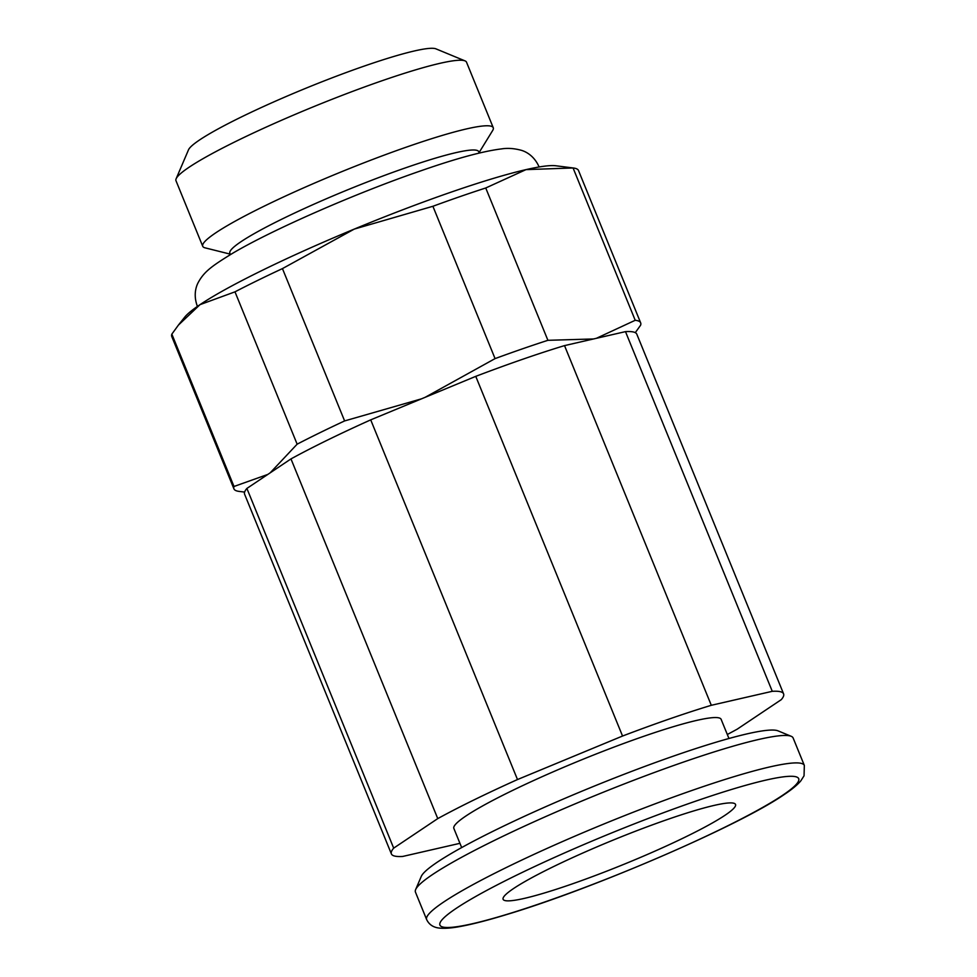 <?xml version="1.0" encoding="UTF-8"?>
<svg xmlns="http://www.w3.org/2000/svg" width="977" height="977" viewBox="0 0 977 977"><rect width="100%" height="100%" fill="white"/><g stroke="black" fill="none" stroke-linecap="round" stroke-linejoin="round"><path stroke-width="1.47" d="M479.084 152.595L492.664 130.503A156.894 16.548 157.8 0 0 493.251 127.718A156.894 16.548 157.8 0 0 408.74 146.306A156.894 16.548 157.8 0 0 202.727 246.277A156.894 16.548 157.8 0 0 205.097 247.853L230.242 254.142M479.267 153.047L478.706 151.655A134.386 14.179 157.8 0 0 406.322 167.568A134.386 14.179 157.8 0 0 229.864 253.202L230.425 254.594M493.251 127.718L466.505 62.174A156.894 16.548 157.8 0 0 465.015 60.879A156.894 16.548 157.8 0 0 381.995 80.761A156.894 16.548 157.8 0 0 176.129 178.779A156.894 16.548 157.8 0 0 175.982 180.733L202.727 246.277M465.015 60.879L435.937 48.85A134.386 14.179 157.8 0 0 364.824 65.874A134.386 14.179 157.8 0 0 188.5 149.823L176.129 178.779M804.34 765.431L793.129 737.989A203.961 21.518 157.8 0 0 791.211 736.304A203.961 21.518 157.8 0 0 683.277 762.145A203.961 21.518 157.8 0 0 415.652 889.571A203.961 21.518 157.8 0 0 415.445 892.111L426.644 919.565C429.172 924.804 433.654 927.674 440.114 928.15C445.427 928.59 452.241 928.016 460.57 926.428C472.77 924.181 488.329 920.151 507.258 914.362C593.833 888.423 739.552 825.541 784.311 794.472C791.688 789.611 797.171 785.093 800.749 780.953L804.047 775.799L804.34 765.431A203.961 21.518 157.8 0 0 694.476 789.587A203.961 21.518 157.8 0 0 443.766 901.966A203.961 21.518 157.8 0 0 426.644 919.565M791.211 736.304L778.034 730.857A193.764 20.444 157.8 0 0 675.486 755.404A193.764 20.444 157.8 0 0 421.258 876.454L415.652 889.571M461.669 847.572L453.853 828.423A144.34 15.229 -22.2 0 1 643.379 736.438A144.34 15.229 -22.2 0 1 721.136 719.341L728.952 738.502M593.515 338.958L547.902 340.314A219.654 23.167 157.8 0 0 522.353 348.874A219.654 23.167 157.8 0 0 495.07 358.608L425.08 397.346M547.902 340.314L485.74 187.987L525.992 169.632A203.961 21.518 157.8 0 0 450.715 192.274A203.961 21.518 157.8 0 0 354.272 229.094A203.961 21.518 157.8 0 0 200.004 304.653A203.961 21.518 157.8 0 0 184.616 317.281L178.412 325.097L200.004 304.653L234.981 291.842A219.654 23.167 -22.2 0 1 282.451 268.602L354.272 229.094L432.896 206.281A219.654 23.167 -22.2 0 1 460.191 196.548A219.654 23.167 -22.2 0 1 485.74 187.987M570.715 884.441A125.52 13.238 -22.2 0 1 503.118 899.316A125.52 13.238 -22.2 0 1 667.926 819.324A125.52 13.238 -22.2 0 1 735.534 804.462A125.52 13.238 -22.2 0 1 570.715 884.441M573.438 168.007L555.864 165.772A203.961 21.518 157.8 0 0 525.992 169.632L573.059 167.959A219.654 23.167 -22.2 0 1 573.438 168.007A219.654 23.167 -22.2 0 1 578.506 170.535L640.668 322.862A219.654 23.167 157.8 0 0 635.221 320.285L596.41 338.298M267.832 474.419L234.004 486.473A219.654 23.167 157.8 0 0 233.93 488.842L171.769 336.515A219.654 23.167 -22.2 0 1 171.842 334.146L178.412 325.097M421.405 398.86L344.612 420.928A219.654 23.167 157.8 0 0 297.142 444.181L270.116 472.892M233.93 488.842A219.654 23.167 157.8 0 0 238.999 491.382L244.616 492.09M635.294 332.644L640.594 325.231A219.654 23.167 157.8 0 0 640.668 322.862M573.059 167.959L635.221 320.285M432.896 206.281L495.07 358.608M234.004 486.473L171.842 334.146M234.981 291.842L297.142 444.181M344.612 420.928L282.451 268.602M625.488 331.63L772.27 691.313A211.801 22.349 -22.2 0 1 783.591 693.853L636.809 334.171A211.801 22.349 157.8 0 0 625.488 331.63L564.523 345.614A211.801 22.349 157.8 0 0 475.762 376.353L370.71 419.866A211.801 22.349 157.8 0 0 290.975 458.909L246.888 488.439A211.801 22.349 157.8 0 0 244.604 494.228L391.386 853.91A211.801 22.349 -22.2 0 1 393.682 848.134L246.888 488.439M459.935 843.322L402.707 856.45A211.801 22.349 -22.2 0 1 391.386 853.91M290.975 458.909L437.757 818.604A211.801 22.349 -22.2 0 1 517.492 779.548L370.71 419.866M783.591 693.853A211.801 22.349 -22.2 0 1 781.307 699.63L737.22 729.16A211.801 22.349 -22.2 0 1 727.315 734.484M475.762 376.353L622.544 736.035A211.801 22.349 -22.2 0 1 711.305 705.296L564.523 345.614M711.305 705.296L772.27 691.313M517.492 779.548L622.544 736.035M393.682 848.134L437.757 818.604M456.186 908.378A193.764 20.444 157.8 0 0 544.287 902.15A193.764 20.444 157.8 0 0 782.467 795.388A193.764 20.444 157.8 0 0 694.354 801.628A193.764 20.444 157.8 0 0 456.186 908.378M197.439 306.399L197.195 305.801C192.909 293.845 196.707 285.15 198.465 282.06C204.413 271.301 212.461 265.683 232.465 253.385C272.595 229.558 356.178 193.067 421.197 170.694C456.552 158.359 483.371 151.093 501.677 148.883C507.698 147.918 514.244 148.394 521.327 150.299C524.747 151.288 533.54 154.83 538.852 166.371L539.084 166.982"/></g></svg>

